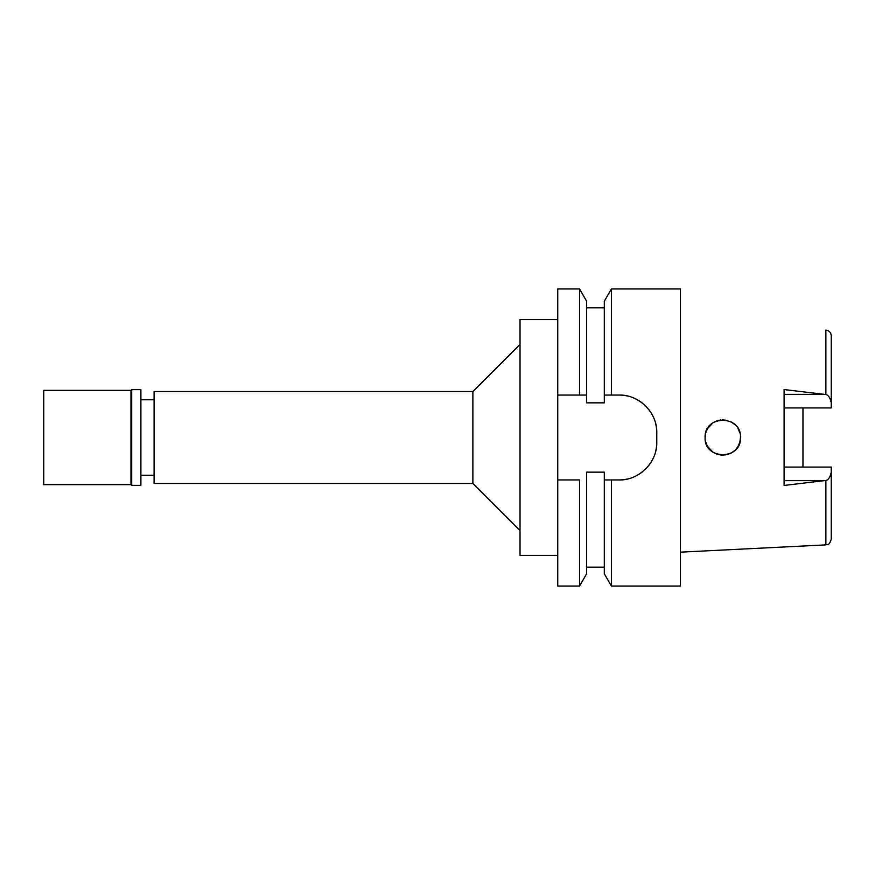 <?xml version="1.0" encoding="UTF-8"?>
<svg xmlns="http://www.w3.org/2000/svg" width="875" height="875" viewBox="0 0 875 875"><rect width="100%" height="100%" fill="white"/><g stroke="black" fill="none" stroke-linecap="round" stroke-linejoin="round"><path stroke-width="1.31" d="M802.955 467.064L802.955 407.936L802.955 467.064M784.098 407.936L831.25 407.936L831.25 335.77C830.922 332.434 829.128 330.542 825.869 330.116L825.869 394.538L784.098 389.55L784.098 485.45L825.869 480.462C828.384 479.883 830.178 477.17 831.25 472.347L831.25 467.064L784.098 467.064M740.48 437.5C741.519 414.63 704.047 414.717 705.108 437.5L705.108 437.5C703.959 460.195 741.606 460.392 740.48 437.5L739.845 442.159L738.019 446.491L735.164 450.133L731.434 452.933L735.186 450.122M731.413 452.944L727.18 454.628L722.236 455.175L727.191 454.628M722.203 455.175L718.102 454.552M713.016 452.233L717.062 454.234L713.027 452.244L707.416 446.239M705.108 437.5L705.666 433.07M707.405 428.783L713.016 422.767M717.062 420.766L720.705 419.945M739.845 432.83L738.019 428.52L739.867 432.906M831.25 402.653C830.178 397.83 828.384 395.117 825.869 394.538M825.869 480.462L825.869 544.884C827.509 543.747 828.745 546.733 831.25 539.23L831.25 472.347M579.545 586.042L586.633 573.77L586.633 472.15L604.308 472.15L604.308 479.938L611.395 479.938L611.395 586.042L680.356 586.042L680.356 288.958L611.395 288.958L611.395 395.062L604.308 395.062L604.308 402.85L586.633 402.85L586.633 301.23L586.633 395.062L557.747 395.062L557.747 586.042L579.545 586.042L579.545 479.938L557.747 479.938L579.545 479.938M605.894 479.938L604.308 479.938L604.308 573.77L611.395 586.042M611.395 288.958L604.308 301.23L604.308 395.062M586.633 395.062L579.545 395.062L579.545 288.958L557.747 288.958L557.747 395.062M607.097 395.062L609.536 395.062M655.856 424.528A37.723 37.723 0 0 1 656.775 432.786C657.475 412.978 639.133 394.384 619.052 395.062A37.723 37.723 0 0 1 627.386 395.992M635.425 398.803A37.723 37.723 0 0 1 642.622 403.331M648.605 409.336A37.723 37.723 0 0 1 653.1 416.544M656.775 432.786L656.775 442.214A37.723 37.723 0 0 1 655.823 450.636M652.991 458.697A37.723 37.723 0 0 1 648.419 465.894M642.403 471.844A37.723 37.723 0 0 1 635.217 476.295M627.255 479.041A37.723 37.723 0 0 1 619.052 479.938L608.989 479.938M619.052 395.062L611.395 395.062M611.395 479.938L619.052 479.938C638.695 480.627 657.377 462.558 656.775 442.214M557.747 319.616L520.023 319.616L520.023 555.384L557.747 555.384M520.023 344.367L472.872 391.519L154.098 391.519L154.098 483.481L472.872 483.481L472.872 391.519M520.023 530.633L472.872 483.481M154.098 399.777L140.886 399.777M154.098 475.223L140.886 475.223M604.308 479.938L619.052 479.938M606.627 395.062L610.083 395.062M707.416 428.761L705.666 433.114L707.416 428.761M705.677 441.93L707.405 446.217L705.677 441.93M735.164 424.867L731.413 422.056L735.175 424.867M727.18 420.372L722.192 419.825L727.18 420.372M717.128 420.744L713.027 422.756L717.139 420.744M738.03 446.48L739.845 442.17M43.75 390.348L43.75 484.652L130.988 484.652L130.988 390.348L43.75 390.348M131.698 389.637L131.698 485.363L140.886 485.363L140.886 389.637L131.698 389.637L130.988 390.348M131.698 485.363L130.988 484.652M784.098 394.352L824.392 394.352M824.392 480.648L784.098 480.648M825.869 544.884L680.356 552.158M586.633 307.825L604.308 307.825M586.633 301.23L579.545 288.958M586.633 567.175L604.308 567.175"/></g></svg>
